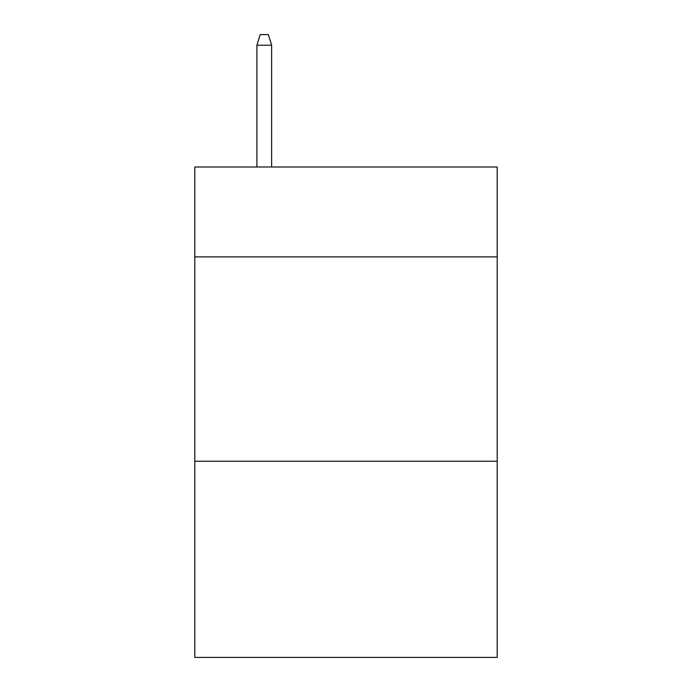 <?xml version="1.0" encoding="UTF-8"?>
<svg xmlns="http://www.w3.org/2000/svg" width="692" height="692" viewBox="0 0 692 692"><rect width="100%" height="100%" fill="white"/><g stroke="black" fill="none" stroke-linecap="round" stroke-linejoin="round"><path stroke-width="1.04" d="M497.202 256.914L497.202 167.006L194.798 167.006L194.798 256.914L497.202 256.914L497.202 657.4L194.798 657.4L194.798 256.914M497.202 461.244L194.798 461.244M271.627 167.006L271.627 45.222L256.914 45.222L256.914 167.006M256.914 45.222L260.183 34.6L268.358 34.6L271.627 45.222"/></g></svg>
